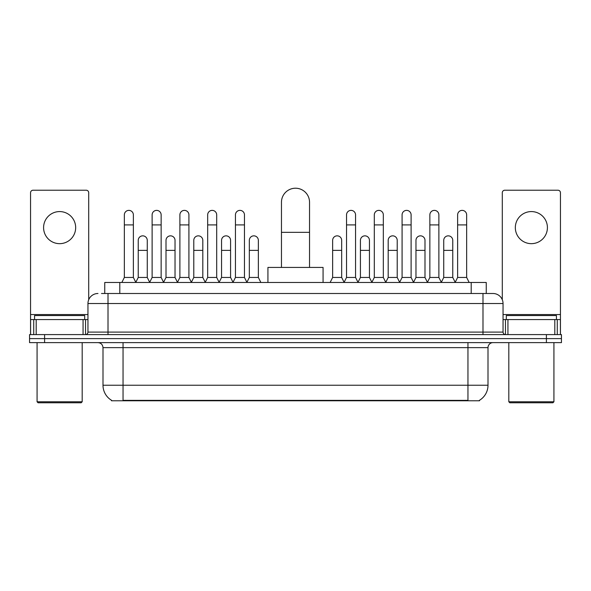 <?xml version="1.0" encoding="UTF-8"?>
<svg xmlns="http://www.w3.org/2000/svg" width="591" height="591" viewBox="0 0 591 591"><rect width="100%" height="100%" fill="white"/><g stroke="black" fill="none" stroke-linecap="round" stroke-linejoin="round"><path stroke-width="0.89" d="M101.489 293.498L108.005 293.498L101.489 293.498L104.755 293.498L104.755 282.468L486.245 282.468L486.245 293.498M479.486 400.284L479.486 400.779L111.514 400.779L111.514 400.284M111.662 400.373A17.545 17.545 0 0 1 102.997 385.236L123.046 385.236L123.046 400.373L467.954 400.373L467.954 385.236L488.003 385.236L488.003 347.634A5.016 5.016 0 0 1 493.02 342.625M102.997 385.236L102.997 347.634C102.694 344.59 101.024 342.92 97.98 342.625M479.338 400.373A17.545 17.545 0 0 0 488.003 385.236M44.591 334.602L561.45 334.602L561.45 338.613L29.55 338.613L29.55 342.625L44.591 342.625L44.591 338.613L29.55 338.613L29.55 334.602L44.591 334.602L44.591 338.613L561.45 338.613L561.45 342.625L44.591 342.625M97.98 293.498A10.025 10.025 0 0 0 87.956 303.523L87.956 332.098A2.504 2.504 0 0 1 85.444 334.602M493.02 293.498L482.995 293.498L493.02 293.498A10.025 10.025 0 0 1 503.044 303.523L503.044 332.098C503.192 333.62 504.027 334.454 505.556 334.602M503.044 303.523L108.005 303.523L108.005 293.498L482.995 293.498L482.995 332.098L503.044 332.098M59.632 211.578A16.046 16.046 0 0 0 43.586 227.624A16.046 16.046 0 0 0 59.632 243.662A16.046 16.046 0 0 0 75.67 227.624A16.046 16.046 0 0 0 59.632 211.578M83.065 334.602L83.065 319.561L36.191 319.561L36.191 334.602M88.709 299.711L88.709 192.732A2.504 2.504 0 0 0 86.197 190.221L33.059 190.221A2.504 2.504 0 0 0 30.555 192.732L30.555 319.561L36.191 319.561M83.065 319.561L87.956 319.561M30.555 334.602L30.555 319.561M81.189 402.781L38.075 402.781L37.07 401.777L82.186 401.777L81.189 402.781M37.07 342.625L37.07 401.777M82.186 342.625L82.186 401.777M84.698 319.561L84.698 315.55L34.566 315.55L34.566 319.561M281.464 267.428L281.464 202.255A14.036 14.036 0 0 1 295.5 188.219A14.036 14.036 0 0 1 309.536 202.255A14.036 14.036 0 0 0 295.5 188.219M309.536 267.428L309.536 202.255M323.07 282.468L323.07 267.428L267.93 267.428L267.93 282.468M121.842 282.468L124.346 277.452L133.374 277.452L135.878 282.468M133.374 277.452L133.374 214.888A4.514 4.514 0 0 0 128.86 210.374A4.514 4.514 0 0 1 129.148 210.381M124.346 277.452L124.346 224.912L133.374 224.912M124.346 224.912L124.346 214.888A4.514 4.514 0 0 1 128.86 210.374M149.619 282.468L152.123 277.452L161.144 277.452L163.655 282.468M161.144 277.452L161.144 214.888A4.514 4.514 0 0 0 156.637 210.374A4.514 4.514 0 0 1 156.918 210.381M152.123 277.452L152.123 224.912L161.144 224.912M152.123 224.912L152.123 214.888A4.514 4.514 0 0 1 156.637 210.374M177.389 282.468L179.893 277.452L188.921 277.452L191.425 282.468M188.921 277.452L188.921 214.888A4.514 4.514 0 0 0 184.407 210.374A4.514 4.514 0 0 1 184.688 210.381M179.893 277.452L179.893 224.912L188.921 224.912M179.893 224.912L179.893 214.888A4.514 4.514 0 0 1 184.407 210.374M205.166 282.468L207.67 277.452L216.69 277.452L219.202 282.468M216.69 277.452L216.69 214.888A4.514 4.514 0 0 0 212.184 210.374A4.514 4.514 0 0 1 212.465 210.381M207.67 277.452L207.67 224.912L216.69 224.912M207.67 224.912L207.67 214.888A4.514 4.514 0 0 1 212.184 210.374M232.935 282.468L235.44 277.452L244.467 277.452L246.972 282.468M244.467 277.452L244.467 214.888A4.514 4.514 0 0 0 239.953 210.374A4.514 4.514 0 0 1 240.234 210.381M235.44 277.452L235.44 224.912L244.467 224.912M235.44 224.912L235.44 214.888A4.514 4.514 0 0 1 239.953 210.374M344.028 282.468L346.533 277.452L355.56 277.452L358.065 282.468M355.56 277.452L355.56 214.888A4.514 4.514 0 0 0 351.047 210.374A4.514 4.514 0 0 1 351.327 210.381M346.533 277.452L346.533 224.912L355.56 224.912M346.533 224.912L346.533 214.888A4.514 4.514 0 0 1 351.047 210.374M371.798 282.468L374.31 277.452L383.33 277.452L385.834 282.468M383.33 277.452L383.33 214.888A4.514 4.514 0 0 0 378.816 210.374A4.514 4.514 0 0 1 379.104 210.381M374.31 277.452L374.31 224.912L383.33 224.912M374.31 224.912L374.31 214.888A4.514 4.514 0 0 1 378.816 210.374M399.575 282.468L402.079 277.452L411.107 277.452L413.611 282.468M411.107 277.452L411.107 214.888A4.514 4.514 0 0 0 406.593 210.374A4.514 4.514 0 0 1 406.874 210.381M402.079 277.452L402.079 224.912L411.107 224.912M402.079 224.912L402.079 214.888A4.514 4.514 0 0 1 406.593 210.374M427.345 282.468L429.856 277.452L438.877 277.452L441.381 282.468M438.877 277.452L438.877 214.888A4.514 4.514 0 0 0 434.363 210.374A4.514 4.514 0 0 1 434.651 210.381M429.856 277.452L429.856 224.912L438.877 224.912M429.856 224.912L429.856 214.888A4.514 4.514 0 0 1 434.363 210.374M455.122 282.468L457.626 277.452L466.654 277.452L469.158 282.468M466.654 277.452L466.654 214.888A4.514 4.514 0 0 0 462.14 210.374A4.514 4.514 0 0 1 462.421 210.381M457.626 277.452L457.626 224.912L466.654 224.912M457.626 224.912L457.626 214.888A4.514 4.514 0 0 1 462.14 210.374M135.804 282.313L138.235 277.452L147.262 277.452L149.693 282.313M147.262 277.452L147.262 240.352A4.514 4.514 0 0 0 143.029 235.853A4.514 4.514 0 0 1 147.262 240.352M138.235 277.452L138.235 250.385L147.262 250.385M138.235 250.385L138.235 240.352A4.514 4.514 0 0 1 143.029 235.853M163.581 282.313L166.012 277.452L175.032 277.452L177.463 282.313M175.032 277.452L175.032 240.352A4.514 4.514 0 0 0 170.806 235.853A4.514 4.514 0 0 1 175.032 240.352M166.012 277.452L166.012 250.385L175.032 250.385M166.012 250.385L166.012 240.352A4.514 4.514 0 0 1 170.806 235.853M191.351 282.313L193.782 277.452L202.809 277.452L205.24 282.313M202.809 277.452L202.809 240.352A4.514 4.514 0 0 0 198.576 235.853A4.514 4.514 0 0 1 202.809 240.352M193.782 277.452L193.782 250.385L202.809 250.385M193.782 250.385L193.782 240.352A4.514 4.514 0 0 1 198.576 235.853M219.121 282.313L221.559 277.452L230.579 277.452L233.009 282.313M230.579 277.452L230.579 240.352A4.514 4.514 0 0 0 226.353 235.853A4.514 4.514 0 0 1 230.579 240.352M221.559 277.452L221.559 250.385L230.579 250.385M221.559 250.385L221.559 240.352A4.514 4.514 0 0 1 226.353 235.853M246.898 282.313L249.328 277.452L258.356 277.452L260.86 282.468M258.356 277.452L258.356 240.352A4.514 4.514 0 0 0 254.123 235.853A4.514 4.514 0 0 1 258.356 240.352M249.328 277.452L249.328 250.385L258.356 250.385M249.328 250.385L249.328 240.352A4.514 4.514 0 0 1 254.123 235.853M330.14 282.468L332.644 277.452L341.672 277.452L344.102 282.313M341.672 277.452L341.672 240.352A4.514 4.514 0 0 0 337.446 235.853A4.514 4.514 0 0 1 341.672 240.352M332.644 277.452L332.644 250.385L341.672 250.385M332.644 250.385L332.644 240.352A4.514 4.514 0 0 1 337.446 235.853M357.991 282.313L360.421 277.452L369.441 277.452L371.879 282.313M369.441 277.452L369.441 240.352A4.514 4.514 0 0 0 365.216 235.853A4.514 4.514 0 0 1 369.441 240.352M360.421 277.452L360.421 250.385L369.441 250.385M360.421 250.385L360.421 240.352A4.514 4.514 0 0 1 365.216 235.853M385.76 282.313L388.191 277.452L397.218 277.452L399.649 282.313M397.218 277.452L397.218 240.352A4.514 4.514 0 0 0 392.993 235.853A4.514 4.514 0 0 1 397.218 240.352M388.191 277.452L388.191 250.385L397.218 250.385M388.191 250.385L388.191 240.352A4.514 4.514 0 0 1 392.993 235.853M413.537 282.313L415.968 277.452L424.988 277.452L427.419 282.313M424.988 277.452L424.988 240.352A4.514 4.514 0 0 0 420.762 235.853A4.514 4.514 0 0 1 424.988 240.352M415.968 277.452L415.968 250.385L424.988 250.385M415.968 250.385L415.968 240.352A4.514 4.514 0 0 1 420.762 235.853M441.307 282.313L443.738 277.452L452.765 277.452L455.196 282.313M452.765 277.452L452.765 240.352A4.514 4.514 0 0 0 448.532 235.853A4.514 4.514 0 0 1 452.765 240.352M443.738 277.452L443.738 250.385L452.765 250.385M443.738 250.385L443.738 240.352A4.514 4.514 0 0 1 448.532 235.853M531.368 211.578A16.046 16.046 0 0 0 515.33 227.624A16.046 16.046 0 0 0 531.368 243.662A16.046 16.046 0 0 0 547.414 227.624A16.046 16.046 0 0 0 531.368 211.578M554.809 334.602L554.809 319.561L507.935 319.561L507.935 334.602M560.445 334.602L560.445 319.561L560.445 334.602M554.809 319.561L560.445 319.561L560.445 192.732A2.504 2.504 0 0 0 557.941 190.221L504.803 190.221A2.504 2.504 0 0 0 502.291 192.732L502.291 299.711M503.044 319.561L507.935 319.561M552.925 402.781L509.811 402.781L508.814 401.777L553.93 401.777L552.925 402.781M508.814 342.625L508.814 401.777M553.93 342.625L553.93 401.777M556.434 319.561L556.434 315.55L506.302 315.55L506.302 319.561M465.952 400.779L465.952 400.284M125.048 400.779L125.048 400.284M119.796 293.498L119.796 282.468M471.204 293.498L471.204 282.468M467.954 342.625L467.954 347.634L102.997 347.634M488.003 347.634L467.954 347.634L467.954 385.236L123.046 385.236L123.046 342.625M546.409 342.625L546.409 334.602M108.005 334.602L108.005 303.523L87.956 303.523M87.956 332.098L482.995 332.098L482.995 334.602M87.956 314.552L30.555 314.552M85.532 319.561L85.532 334.602M30.592 319.561L30.592 334.602M33.724 334.602L33.724 319.561M281.464 232.337L309.536 232.337M560.445 314.552L503.044 314.552M560.408 334.602L560.408 319.561M557.276 319.561L557.276 334.602M505.468 334.602L505.468 319.561"/></g></svg>
